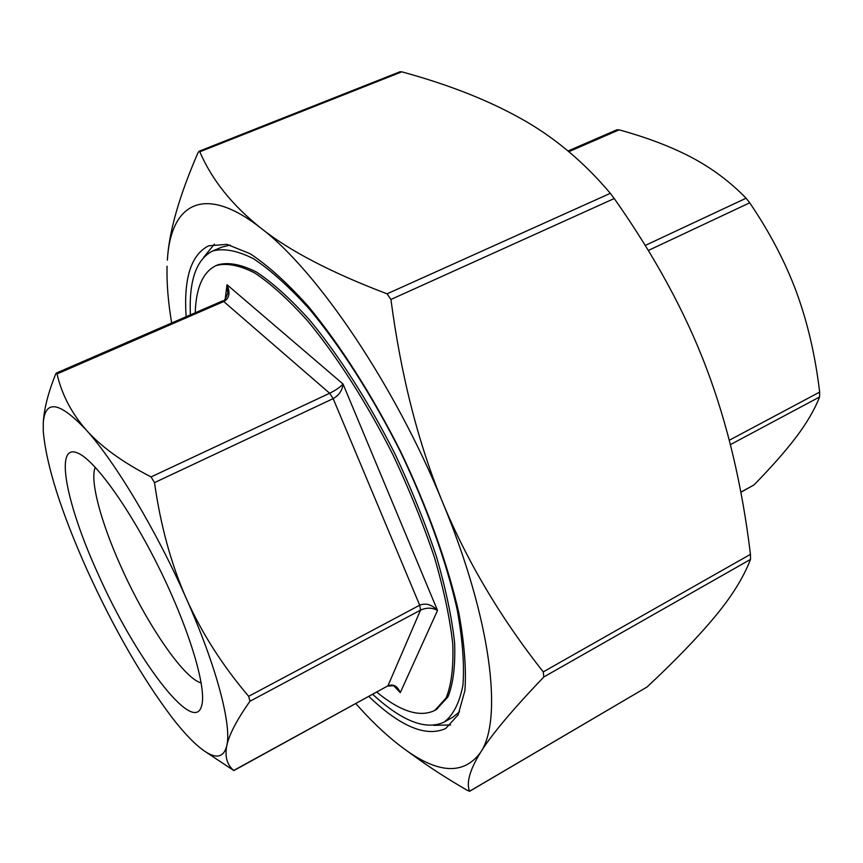 <?xml version="1.0" encoding="UTF-8"?>
<svg xmlns="http://www.w3.org/2000/svg" width="863" height="863" viewBox="0 0 863 863"><rect width="100%" height="100%" fill="white"/><g stroke="black" fill="none" stroke-linecap="round" stroke-linejoin="round"><path stroke-width="1.29" d="M197.983 152.729L199.04 151.273L199.806 151.791C211.813 179.784 232.147 205.2 260.799 228.048C289.17 250.712 331.273 272.632 387.077 293.83L390.928 299.472C401.025 375.772 418.264 443.409 442.654 502.406C467.131 561.489 500.669 617.984 543.248 671.899L543.83 676.959C512.18 710.066 491.079 735.233 480.518 752.46C469.796 769.893 466.149 782.827 469.558 791.242L467.034 790.184C447.811 779.041 430.777 768.092 415.934 757.347L404.164 748.847C438.339 773.874 463.798 775.082 480.518 752.46C503.118 719.828 491.457 619.893 442.654 502.406C394.984 385.254 317.153 270.626 260.799 228.048C203.441 183.053 170.507 204.186 167.368 260.13C168.921 232.115 179.126 196.322 197.983 152.729M469.537 791.339L647.131 686.948C675.449 660.422 698.005 637.034 714.823 616.797C731.576 596.721 743.485 577.584 750.53 559.386L750.443 554.337C742.148 485.664 727.455 423.55 706.365 367.994C685.438 312.535 654.726 256.041 614.24 198.533L610.324 193.334C583.755 161.856 554.003 136.969 521.069 118.663C487.94 100.086 448.188 84.477 401.813 71.834L400.022 71.758L199.04 151.273M355.815 703.625L359.828 708.081C375.049 724.812 389.828 738.394 404.164 748.847M167.077 266.192L167.066 266.289C166.602 283.129 168.134 302.028 171.672 323.01M740.832 492.309L753.949 484.952C771.317 467.25 785.384 451.317 796.15 437.131C806.776 423.053 814.596 409.666 819.591 396.98L819.656 392.104C815.362 355.998 807.682 322.805 796.614 292.535C785.459 262.341 769.828 232.438 749.71 202.816L746.107 198.21C730.174 181.834 712.018 168.253 691.662 157.465C671.134 146.688 646.937 137.476 619.095 129.849L616.905 129.784L568.027 151.003M397.185 688.264L400.27 692.655C397.433 685.988 393.323 683.701 387.94 685.815L233.83 770.573L204.542 751.134C216.473 759.203 223.895 757.369 226.796 745.643C224.66 756.517 226.969 764.78 233.733 770.443L233.83 770.573M43.269 422.913L43.344 421.78C44.164 408.544 48.252 392.665 55.61 374.164L56.332 373.064L57.023 373.927C61.834 394.596 71.597 413.312 86.311 430.087C101.144 446.732 122.729 462.341 151.068 476.915L154.509 482.622C160.54 525.459 171.144 564.111 186.311 598.566C156.548 530.907 115.211 461.932 86.311 430.087C59.418 401.565 45.081 399.17 43.269 422.913L43.269 431.252C46.278 465.168 60.96 511.543 87.303 570.4C114.089 629.073 142.309 678.081 171.953 717.433C184.326 733.453 195.189 744.683 204.542 751.134M249.946 701.252C236.807 719.925 229.083 734.726 226.796 745.643C231.823 725.006 216.484 666.419 186.311 598.566C201.683 632.946 222.471 665.535 248.673 696.312L249.946 701.252L420.529 610.13C426.635 607.433 432.298 607.541 437.519 610.454C431.813 604.542 425.869 602.795 419.698 605.2L420.529 610.13L387.94 685.815L233.733 770.443M154.509 482.622L333.172 398.63C339.083 395.265 342.374 390.389 343.032 384.013C340.238 387.142 335.783 390.216 329.655 393.258L333.172 398.63L419.698 605.2L248.673 696.312M57.023 373.927L224.251 301.306C229.418 298.113 230.335 292.589 227.001 284.704L227.886 293.301M376.743 692.137C400.508 711.565 419.839 717.671 434.725 710.465L446.16 697.887C451.435 684.758 453.625 666.775 452.751 643.917C449.957 618.491 443.852 589.656 434.445 557.422C423.215 523.884 409.386 489.677 392.956 454.823C366.937 403.215 337.077 356.495 307.811 321.112C288.652 299.785 270.896 283.7 254.542 272.87C239.385 265.2 226.57 262.762 216.128 265.556C202.999 271.877 196.03 287.627 195.232 312.784M201.219 682.913C183.539 678.588 145.761 622.557 120.68 565.955C100.885 521.996 89.666 480.292 95.243 467.228M97.821 573.399C134.639 656.883 193.366 735.859 201.554 706.128C207.142 689.17 189.828 630.443 159.784 569.397C129.817 508.307 93.905 458.717 77.077 452.784C54.056 443.463 66.667 505.233 97.821 573.399M372.708 694.348C402.104 721.306 425.934 730.551 444.175 722.083C453.269 715.125 459.526 702.816 462.946 685.168C464.499 664.488 462.557 639.224 457.131 609.364C446.462 561.921 426.646 506.57 400.184 451.273C372.579 396.549 340.885 347.034 309.849 309.601C289.526 287.055 270.702 270.087 253.388 258.663C237.336 250.594 223.765 248.026 212.697 250.971C196.343 259.191 188.9 280.497 190.389 314.887M434.725 710.465L436.451 709.483L447.94 696.894C453.237 683.755 455.459 665.761 454.618 642.892C451.845 617.466 445.761 588.642 436.376 556.408C425.168 522.881 411.349 488.695 394.93 453.852C368.922 402.277 339.051 355.588 309.774 320.227C290.594 298.922 272.827 282.87 256.462 272.05C241.262 264.391 228.436 261.974 217.961 264.779L216.128 265.556M444.175 722.083L452.827 717.185L459.537 711.835M230.194 245.081L221.867 247.12L212.697 250.971M433.625 725.351L450.615 724.942M214.38 244.132L203.668 257.336M186.149 316.732C183.528 278.447 191.014 254.812 208.619 245.804L226.937 244.358L250.173 253.733C267.864 265.416 287.109 282.805 307.908 305.901C339.677 344.261 372.169 395.017 400.464 451.144C427.595 507.832 447.919 564.564 458.879 613.151C464.445 643.733 466.452 669.591 464.887 690.745L458.113 714.855L445.772 728.469C426.182 737.39 400.54 726.722 368.857 696.463M199.806 151.791L401.813 71.834M610.324 193.334L387.077 293.83M390.928 299.472L614.24 198.533M750.443 554.337L543.248 671.899M543.83 676.959L750.53 559.386M647.131 686.948L469.558 791.242M568.836 151.672L619.095 129.849M746.107 198.21L645.222 245.459M648.307 250.486L749.71 202.816M819.656 392.104L729.267 440.259M730.389 444.628L819.591 396.98M753.949 484.952L740.799 492.169M393.841 685.891L400.27 692.655L437.519 610.454L343.032 384.013L227.001 284.704L225.221 299.137M227.983 292.525C225.728 298.878 224.035 301.629 222.881 300.788L329.655 393.258L151.068 476.915M397.67 688.782L393.301 685.686L387.67 686.139M222.881 300.788L56.332 373.064"/></g></svg>
